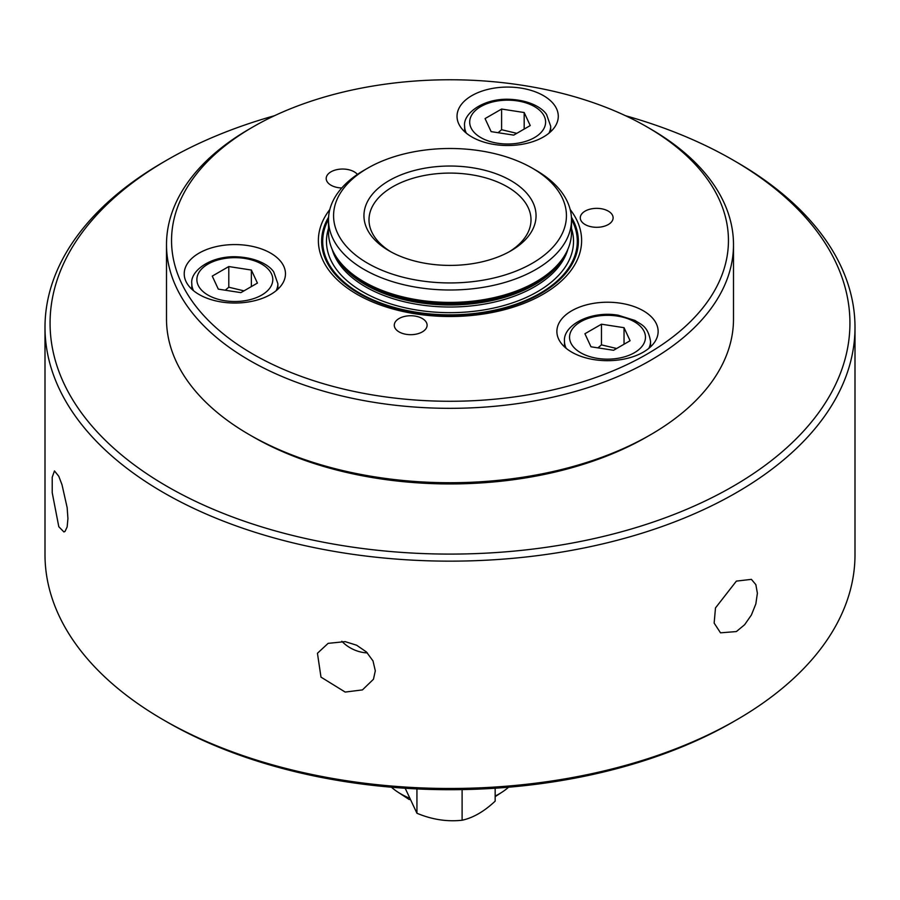 <?xml version="1.0" encoding="UTF-8"?>
<svg xmlns="http://www.w3.org/2000/svg" width="900" height="900" viewBox="0 0 900 900"><rect width="100%" height="100%" fill="white"/><g stroke="black" fill="none" stroke-linecap="round" stroke-linejoin="round"><path stroke-width="1.35" d="M163.62 720L167.197 722.07A399.938 230.906 0 0 0 732.803 722.07L736.38 720A405 233.82 180 0 1 163.62 720A405 233.82 180 0 1 45 554.67L45 327.319A405 233.82 0 0 0 295.009 543.352A405 233.82 0 0 0 736.38 492.66A405 233.82 0 0 0 855 327.319A405 233.82 0 0 0 736.38 161.989L732.803 159.919A399.938 230.906 180 0 1 732.803 486.461A399.938 230.906 180 0 1 167.209 486.461A399.938 230.906 180 0 1 167.197 159.919A399.938 230.906 180 0 1 274.556 115.695M855 327.319L855 554.67A405 233.82 180 0 1 736.38 720L732.803 722.07M167.197 159.919L163.62 161.989A405 233.82 0 0 0 45 327.319M736.38 581.119L751.399 579.352L755.842 584.629L757.384 593.246L755.842 603.923L751.399 615.004L744.615 624.735L736.38 631.553L720.518 632.835L714.15 623.092L715.489 607.916L736.38 581.119M345.184 692.066L320.985 677.126L317.441 653.276L328.129 643.354L345.184 641.633L356.636 645.221L366.424 651.96L372.994 660.904L375.311 670.804L373.455 679.275L362.43 689.906L345.184 692.066M58.804 526.725L52.223 492.739L52.223 477.214L54.473 470.936L58.804 476.303L62.021 484.785L67.151 507.623L67.928 518.558L67.151 526.928L65.025 531.428L63.922 531.956L58.804 526.725M625.444 115.695A399.938 230.906 180 0 1 732.803 159.919M341.831 641.273A30.881 24.356 -155.1 0 0 363.521 652.545A30.881 24.356 -155.1 0 0 367.402 652.928M495.169 788.22L495.169 801.146C484.144 811.485 473.13 817.852 462.105 820.238C447.041 821.891 431.989 819.562 416.936 813.251L405.18 788.242M462.105 789.592L462.105 820.238M416.936 788.906L416.936 813.251M508.545 787.219A69.615 40.185 180 0 1 502.121 792.113A69.615 40.185 180 0 1 499.219 793.89A69.615 40.185 180 0 1 495.169 796.05M408.589 797.783A69.615 40.185 180 0 1 397.879 792.113A69.615 40.185 180 0 1 391.455 787.219M390.983 251.888A81 46.766 180 0 1 369 219.847A81 46.766 180 0 1 439.425 173.486A81 46.766 180 0 1 528.244 207.743A81 46.766 180 0 1 531 219.847A81 46.766 180 0 1 509.017 251.888M249.536 434.79L253.114 436.86A278.438 160.751 0 0 0 646.886 436.86L650.464 434.79A283.5 163.676 180 0 1 249.536 434.79A283.5 163.676 180 0 1 166.5 319.05L166.5 244.654A283.5 163.676 0 0 0 450 408.33A283.5 163.676 0 0 0 733.5 244.654A283.5 163.676 0 0 0 723.836 202.286A283.5 163.676 0 0 0 650.464 128.914L646.886 126.844A278.438 160.751 180 0 1 718.954 198.911A278.438 160.751 180 0 1 377.933 395.798A278.438 160.751 180 0 1 253.114 126.844A278.438 160.751 180 0 1 646.886 126.844M733.5 244.654L733.5 319.05A283.5 163.676 180 0 1 650.464 434.79M253.114 126.844L249.536 128.914A283.5 163.676 0 0 0 166.5 244.654M329.827 209.52A131.625 75.994 0 0 0 439.582 316.271A131.625 75.994 0 0 0 577.136 220.849A131.625 75.994 0 0 0 570.173 209.52M600.952 226.98A16.414 9.473 180 0 1 580.286 217.822A16.414 9.473 180 0 1 596.7 208.35A16.414 9.473 180 0 1 613.114 217.822A16.414 9.473 180 0 1 600.952 226.98M341.764 187.976A16.414 9.473 180 0 1 326.194 178.515A16.414 9.473 180 0 1 336.33 169.763A16.414 9.473 180 0 1 354.218 171.81A16.414 9.473 180 0 1 357.412 174.431M394.841 322.762A16.414 9.473 180 0 1 412.83 315.821A16.414 9.473 180 0 1 427.106 325.215A16.414 9.473 180 0 1 410.692 334.688A16.414 9.473 180 0 1 394.279 325.215A16.414 9.473 180 0 1 394.841 322.762M247.939 302.04A50.625 29.227 180 0 1 184.219 273.803A50.625 29.227 180 0 1 234.844 244.575A50.625 29.227 180 0 1 285.469 273.803A50.625 29.227 180 0 1 247.939 302.04M643.309 310.781A50.625 29.227 180 0 1 658.136 331.459A50.625 29.227 180 0 1 607.511 360.686A50.625 29.227 180 0 1 556.886 331.459A50.625 29.227 180 0 1 588.139 304.447A50.625 29.227 180 0 1 643.309 310.781M458.752 108.731A50.625 29.227 180 0 1 514.26 87.323A50.625 29.227 180 0 1 558.281 116.291A50.625 29.227 180 0 1 507.656 145.519A50.625 29.227 180 0 1 457.031 116.291A50.625 29.227 180 0 1 458.752 108.731M533.126 202.86A86.062 49.691 0 0 0 406.969 172.688A86.062 49.691 0 0 0 389.149 250.852A86.062 49.691 0 0 0 510.851 250.852A86.062 49.691 0 0 0 533.126 202.86M562.466 198.315A116.438 67.23 180 0 1 419.861 280.654A116.438 67.23 180 0 1 367.661 168.188A116.438 67.23 180 0 1 532.339 168.188A116.438 67.23 180 0 1 562.466 198.315M367.661 168.188L364.084 170.246A121.5 70.144 0 0 0 328.5 219.847A121.5 70.144 0 0 0 450 290.002A121.5 70.144 0 0 0 571.5 219.847A121.5 70.144 0 0 0 567.36 201.69A121.5 70.144 0 0 0 535.916 170.246L532.339 168.188M328.5 219.847L328.5 232.256A121.5 70.144 0 0 0 339.086 260.887A121.5 70.144 0 0 0 450 302.4A121.5 70.144 0 0 0 560.914 260.887A121.5 70.144 0 0 0 571.5 232.256L571.5 219.847M257.423 283.084L240.896 292.635L218.306 289.136L212.254 276.097L228.791 266.546L251.37 270.045L257.423 283.084M243.968 290.858L228.791 287.213L228.791 266.546M251.37 286.582L251.37 270.045M228.791 287.213L225.27 290.216M601.459 324.202L624.038 327.69L630.09 340.74L613.564 350.28L590.974 346.793L584.921 333.743L601.459 324.202L601.459 344.869L597.938 347.861M616.635 348.502L601.459 344.869M624.038 344.228L624.038 327.69M491.119 131.625L485.066 118.586L501.604 109.046L524.183 112.534L530.235 125.573L513.709 135.124L491.119 131.625M501.604 109.046L501.604 129.713L498.082 132.705M524.183 129.071L524.183 112.534M516.78 133.346L501.604 129.713M335.565 255.814A119.475 68.974 0 0 0 450 304.976A119.475 68.974 0 0 0 564.435 255.814M560.914 260.887L559.564 262.631A120.015 69.289 180 0 1 450 303.637A120.015 69.289 180 0 1 340.436 262.631L339.086 260.887M567.9 249.199A119.475 68.974 180 0 1 450 307.012A119.475 68.974 180 0 1 332.1 249.199M328.5 228.487A123.525 71.314 0 0 0 450 312.66A123.525 71.314 0 0 0 571.5 228.487M571.5 219.386A127.316 73.508 180 0 1 572.974 222.322A127.316 73.508 180 0 1 447.345 314.831A127.316 73.508 180 0 1 328.5 219.386M328.59 217.181A128.362 74.104 0 0 0 445.59 315.293A128.362 74.104 0 0 0 573.986 222.053A128.362 74.104 0 0 0 571.41 217.181M261.686 295.088A37.969 21.926 180 0 1 198.169 285.266A37.969 21.926 180 0 1 244.665 258.412A37.969 21.926 180 0 1 261.686 295.088M276.131 290.711A43.031 24.84 0 0 0 277.875 283.725L273.769 272.025C269.955 265.939 257.265 257.31 235.069 256.736C208.834 256.354 189.934 271.868 191.812 283.725A43.031 24.84 0 0 0 193.545 290.711M617.332 316.069A37.969 21.926 180 0 1 634.354 352.744A37.969 21.926 180 0 1 570.836 342.911A37.969 21.926 180 0 1 617.332 316.069M648.799 348.368A43.031 24.84 0 0 0 650.543 341.37C647.842 325.856 641.452 324.9 634.972 320.456L618.109 315.202C590.242 310.41 562.781 325.519 564.48 341.37A43.031 24.84 0 0 0 566.212 348.368M470.981 127.755A37.969 21.926 180 0 1 517.477 100.913A37.969 21.926 180 0 1 534.499 137.588A37.969 21.926 180 0 1 470.981 127.755M548.944 133.2A43.031 24.84 0 0 0 550.688 126.214L546.581 114.525C542.767 108.439 530.077 99.81 507.881 99.236C481.646 98.843 462.735 114.367 464.625 126.214A43.031 24.84 0 0 0 466.088 132.649A43.031 24.84 0 0 0 466.358 133.2M495.169 796.646L502.121 792.113M409.309 799.571L397.879 792.113M191.812 283.725L191.812 289.204M277.875 283.725L277.875 289.204M564.48 341.37L564.48 346.849M650.543 341.37L650.543 346.849M464.625 126.214L464.625 131.692M550.688 126.214L550.688 131.692"/></g></svg>
